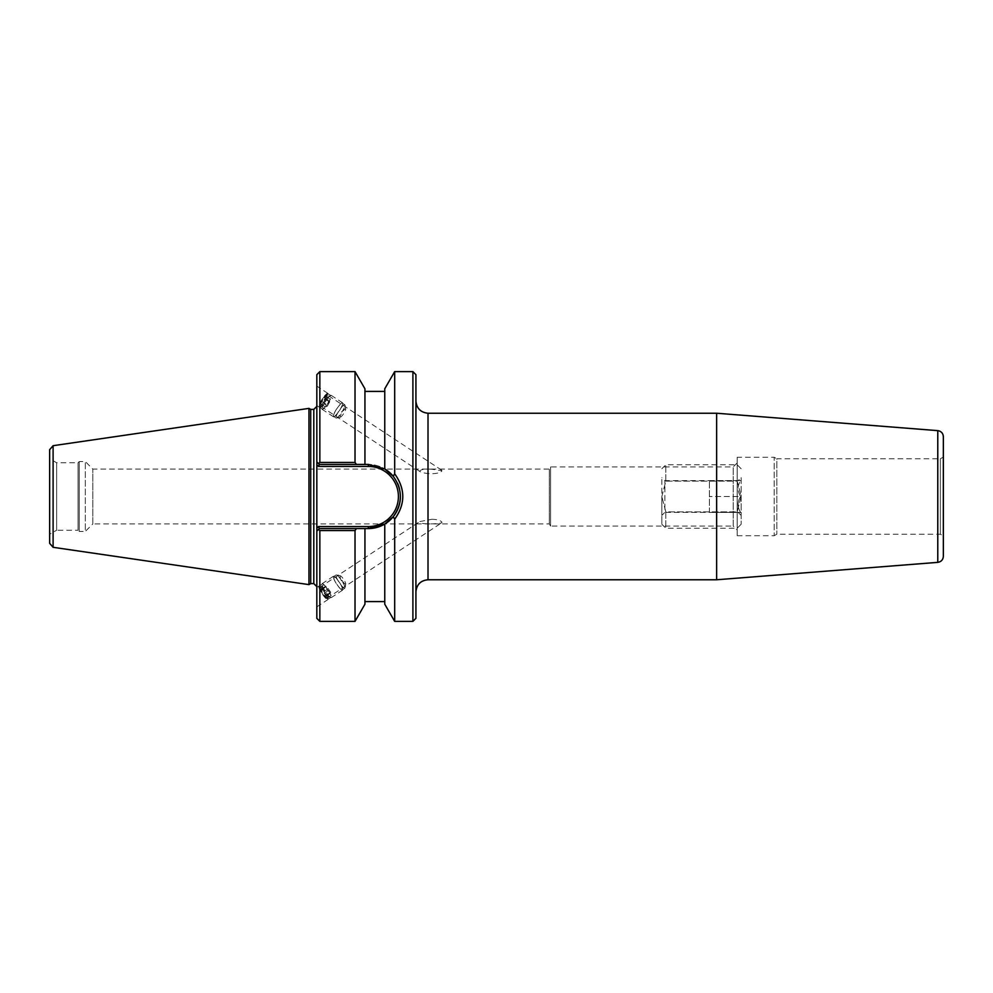 <?xml version="1.0" encoding="UTF-8"?>
<svg xmlns="http://www.w3.org/2000/svg" width="993" height="993" viewBox="0 0 993 993"><rect width="100%" height="100%" fill="white"/><g stroke="black" fill="none" stroke-linecap="round" stroke-linejoin="round"><path stroke-width="0.74" stroke-dasharray="4.96 3.72" d="M49.65 534.271L49.65 458.729L49.65 534.271L56.651 530.225L56.651 462.775L56.651 530.225L78.05 530.225L78.05 462.775L78.05 530.225L79.254 531.441L79.254 461.559L79.254 531.441L85.299 531.441L85.299 461.559L85.299 531.441L92.796 523.944L92.796 469.056L92.796 523.944L549.315 523.944L549.315 469.056L549.315 523.944L550.594 526.079L550.594 466.921L550.594 526.079L733.206 526.079L733.206 466.921L733.206 526.079L737.178 530.039L737.178 462.961L737.178 530.039M737.178 457.289L737.178 535.711L737.178 457.289L774.205 457.289L774.205 535.711L774.205 457.289L776.824 458.803L776.824 534.197L776.824 458.803L940.334 458.803L940.334 534.197L940.334 458.803L943.35 457.053L943.35 535.947L943.35 457.053M316.829 587.819L316.829 606.872L316.829 587.819M328.075 599.077A8.13 1.589 56.7 0 0 324.078 590.972A8.13 1.589 56.7 0 0 318.939 586.019A8.13 1.589 56.7 0 0 322.08 593.69A8.13 1.589 56.7 0 0 327.876 599.611A8.13 1.589 56.7 0 0 328.075 599.077M327.156 597.848A6.541 1.278 56.7 0 0 323.954 591.332A6.541 1.278 56.7 0 0 319.808 587.347A6.541 1.278 56.7 0 0 322.34 593.516A6.541 1.278 56.7 0 0 327.007 598.283A6.541 1.278 56.7 0 0 327.156 597.848M431.732 519.302C437.168 519.364 440.594 520.357 441.997 522.281L441.612 522.864C437.491 524.167 418.177 524.701 419.754 521.586L431.732 519.302M431.732 469.217C424.21 468.833 420.213 469.565 419.754 471.414C424.843 474.443 439.874 474.654 441.997 470.707L431.732 469.217M327.156 395.152A6.541 1.278 -56.7 0 0 327.007 394.717A6.541 1.278 -56.7 0 0 322.34 399.484A6.541 1.278 -56.7 0 0 319.808 405.653A6.541 1.278 -56.7 0 0 323.954 401.668A6.541 1.278 -56.7 0 0 327.156 395.152M328.075 393.923A8.13 1.589 -56.7 0 0 327.876 393.389A8.13 1.589 -56.7 0 0 322.08 399.31A8.13 1.589 -56.7 0 0 318.939 406.981A8.13 1.589 -56.7 0 0 324.078 402.028A8.13 1.589 -56.7 0 0 328.075 393.923M316.829 405.181L316.829 386.128L316.829 405.181M415.918 401.147L415.918 591.853L415.918 401.147M716.648 579.763L716.648 413.237M415.918 374.646L415.918 618.354M943.35 436.659L943.35 556.341M737.178 462.961L733.206 466.921L550.594 466.921L549.315 469.056L92.796 469.056L85.299 461.559L79.254 461.559L78.05 462.775L56.651 462.775L49.65 458.729M397.56 483.268A32.074 32.074 0 0 0 393.24 476.28L384.763 468.944A32.074 32.074 0 0 0 368.341 464.426L319.349 464.426L318.48 463.557L319.349 464.426L368.341 464.426L319.349 464.426L318.505 466.437L316.829 464.761L316.829 374.646M400.378 497.915A32.074 32.074 0 0 0 399.534 489.04M316.829 528.239L318.505 526.563L319.349 528.574L318.48 529.443L319.349 528.574L368.341 528.574L319.349 528.574L316.829 531.094L316.829 464.761M384.763 388.797L384.763 468.944L368.341 464.426A32.074 32.074 0 0 1 400.415 496.5A32.074 32.074 0 0 1 368.341 528.574L384.763 524.056L393.24 516.72C402.748 503.24 402.748 489.76 393.24 476.28L394.68 473.822C405.479 488.941 405.479 504.059 394.68 519.178L393.24 516.72M319.349 528.574L368.341 528.574L368.341 526.563A30.063 30.063 0 0 0 398.404 496.5A30.063 30.063 0 0 0 368.341 466.437L368.341 464.426M319.845 371.618L319.845 462.453L318.48 463.557L319.349 464.426M394.68 473.822L394.68 371.618M412.902 621.382L412.902 371.618M394.68 621.382L394.68 519.178M319.845 462.453L355.022 462.453L356.425 464.426M355.022 371.618L355.022 462.453M316.829 618.354L316.829 531.094M356.425 528.574L355.022 530.547L319.845 530.547L318.48 529.443M319.845 530.547L319.845 621.382M355.022 530.547L355.022 621.382M316.829 461.906L316.829 406.373L316.829 461.906M310.722 409.389L310.722 583.611M308.972 408.384L308.972 584.616L308.972 408.384M49.65 543.32L49.65 449.68M384.763 524.056L384.763 604.203M384.763 468.944L384.763 391.416L384.763 468.944M364.94 464.426L364.94 388.797M364.94 528.574L364.94 604.203M333.325 416.626A8.329 1.638 -56.7 0 0 333.449 416.762A8.329 1.638 -56.7 0 0 339.383 410.705A8.329 1.638 -56.7 0 0 342.597 402.848A8.329 1.638 -56.7 0 0 336.9 408.533A8.329 1.638 -56.7 0 0 333.325 416.626M333.549 416.303A7.932 1.552 123.3 0 1 336.962 408.595A7.932 1.552 123.3 0 1 342.386 403.183A7.932 1.552 123.3 0 1 339.321 410.655A7.932 1.552 123.3 0 1 333.66 416.427A7.932 1.552 123.3 0 1 333.549 416.303M321.955 409.141A8.329 1.638 -56.7 0 0 322.08 409.277A8.329 1.638 -56.7 0 0 328.025 403.22A8.329 1.638 -56.7 0 0 331.228 395.363A8.329 1.638 -56.7 0 0 325.543 401.06A8.329 1.638 -56.7 0 0 321.955 409.141M322.179 408.818A7.932 1.552 -56.7 0 0 322.303 408.942A7.932 1.552 -56.7 0 0 327.951 403.183A7.932 1.552 -56.7 0 0 331.017 395.698A7.932 1.552 -56.7 0 0 325.592 401.11A7.932 1.552 -56.7 0 0 322.179 408.818M319.746 407.217A7.932 1.552 -56.7 0 0 319.858 407.341A7.932 1.552 -56.7 0 0 325.518 401.569A7.932 1.552 -56.7 0 0 328.584 394.097A7.932 1.552 -56.7 0 0 328.236 394.06A7.932 1.552 -56.7 0 0 322.924 399.869A7.932 1.552 -56.7 0 0 319.684 407.043A7.932 1.552 -56.7 0 0 319.746 407.217M327.405 406.038L330.868 399.645L329.155 400.738L325.704 407.142L327.405 406.038L322.526 402.835L320.826 403.94L321.707 401.284L325.989 396.43L322.526 402.835M325.108 399.087L329.986 402.289M325.989 396.43L330.868 399.645M324.289 397.535L329.155 400.738M321.707 401.284L326.573 404.486M320.826 403.94L325.704 407.142M335.982 417.904A7.932 1.552 -56.7 0 0 336.106 418.028A7.932 1.552 -56.7 0 0 336.453 418.065A7.932 1.552 -56.7 0 0 341.753 412.256A7.932 1.552 -56.7 0 0 344.993 405.082A7.932 1.552 -56.7 0 0 344.819 404.784A7.932 1.552 -56.7 0 0 339.395 410.196A7.932 1.552 -56.7 0 0 335.982 417.904M319.498 405.864A6.939 1.365 -56.7 0 0 324.723 400.663A6.939 1.365 -56.7 0 0 326.92 394.358A6.939 1.365 -56.7 0 0 322.266 399.434A6.939 1.365 -56.7 0 0 319.448 405.715A6.939 1.365 -56.7 0 0 319.498 405.864M340.102 417.072A4.953 0.968 -56.7 0 0 340.388 417.172A4.953 0.968 -56.7 0 0 343.702 413.547A4.953 0.968 -56.7 0 0 345.725 409.054A4.953 0.968 -56.7 0 0 345.241 408.905A4.953 0.968 -56.7 0 0 342.089 412.467A4.953 0.968 -56.7 0 0 340.053 416.787A4.953 0.968 -56.7 0 0 340.102 417.072M341.815 590.016A8.329 1.638 -123.3 0 1 335.857 582.829A8.329 1.638 -123.3 0 1 333.449 576.238A8.329 1.638 -123.3 0 1 339.383 582.295A8.329 1.638 -123.3 0 1 342.597 590.152A8.329 1.638 -123.3 0 1 341.815 590.016M341.642 589.693A7.932 1.552 56.7 0 0 342.386 589.817A7.932 1.552 56.7 0 0 339.321 582.345A7.932 1.552 56.7 0 0 333.66 576.573A7.932 1.552 56.7 0 0 335.957 582.841A7.932 1.552 56.7 0 0 341.642 589.693M330.446 597.501A8.329 1.638 -123.3 0 1 324.488 590.301A8.329 1.638 -123.3 0 1 322.08 583.723A8.329 1.638 -123.3 0 1 328.025 589.78A8.329 1.638 -123.3 0 1 331.228 597.637A8.329 1.638 -123.3 0 1 330.446 597.501M330.272 597.178A7.932 1.552 -123.3 0 1 324.587 590.326A7.932 1.552 -123.3 0 1 322.303 584.058A7.932 1.552 -123.3 0 1 327.951 589.817A7.932 1.552 -123.3 0 1 331.017 597.302A7.932 1.552 -123.3 0 1 330.272 597.178M327.827 598.779A7.932 1.552 -123.3 0 1 322.576 592.598A7.932 1.552 -123.3 0 1 319.684 585.957A7.932 1.552 -123.3 0 1 319.858 585.659A7.932 1.552 -123.3 0 1 325.518 591.431A7.932 1.552 -123.3 0 1 328.584 598.903A7.932 1.552 -123.3 0 1 328.236 598.94A7.932 1.552 -123.3 0 1 327.827 598.779M327.938 590.711L325.853 586.962L326.2 585.858L330.706 592.262L330.371 593.355L327.938 590.711L323.073 593.913L325.493 596.57L325.828 595.465L321.322 589.06L320.987 590.165L323.073 593.913M320.987 590.165L325.853 586.962M321.322 589.06L326.2 585.858M323.743 591.716L328.621 588.514M325.828 595.465L330.706 592.262M325.493 596.57L330.371 593.355M344.075 588.092A7.932 1.552 -123.3 0 1 338.39 581.24A7.932 1.552 -123.3 0 1 336.106 574.972A7.932 1.552 -123.3 0 1 336.453 574.935A7.932 1.552 -123.3 0 1 341.753 580.744A7.932 1.552 -123.3 0 1 344.993 587.918A7.932 1.552 -123.3 0 1 344.819 588.216A7.932 1.552 -123.3 0 1 344.075 588.092M326.573 598.494A6.939 1.365 -123.3 0 1 321.968 593.094A6.939 1.365 -123.3 0 1 319.448 587.285A6.939 1.365 -123.3 0 1 324.55 592.064A6.939 1.365 -123.3 0 1 326.92 598.642A6.939 1.365 -123.3 0 1 326.573 598.494M345.154 584.058A4.953 0.968 -123.3 0 1 342.014 580.409A4.953 0.968 -123.3 0 1 340.053 576.213A4.953 0.968 -123.3 0 1 340.388 575.828A4.953 0.968 -123.3 0 1 343.702 579.453A4.953 0.968 -123.3 0 1 345.725 583.946A4.953 0.968 -123.3 0 1 345.241 584.095A4.953 0.968 -123.3 0 1 345.154 584.058M661.847 496.5L665.806 481.146L737.178 481.146L741.138 496.5L737.178 511.854L665.806 511.854L661.847 496.5L665.806 511.854L737.178 511.854L741.138 496.5L737.178 481.146L665.806 481.146L661.847 496.5L661.847 524.254L661.847 496.5M737.178 511.854L737.178 528.214L737.178 511.854M741.138 496.5L741.138 524.254L741.138 496.5M737.178 481.146L737.178 464.786L737.178 481.146M665.806 511.854L665.806 528.214L665.806 511.854M709.424 512.4L740.617 512.4C737.303 507.1 737.303 501.8 740.617 496.5C737.303 501.8 737.303 507.1 740.617 512.4C737.303 512.4 737.303 512.4 740.617 512.4C737.303 512.4 737.303 512.4 740.617 512.4L709.424 512.4L709.424 480.6L709.424 512.363L664.863 512.363L664.863 480.637L664.863 512.363L661.847 515.379L661.847 477.621L661.847 515.379M709.424 480.6L740.617 480.6C737.303 480.6 737.303 480.6 740.617 480.6C737.303 480.6 737.303 480.6 740.617 480.6C737.303 485.9 737.303 491.2 740.617 496.5L709.424 496.5L740.617 496.5C737.303 491.2 737.303 485.9 740.617 480.6L664.863 480.637L661.847 477.621M741.138 477.621L741.138 515.379L741.138 477.621L738.159 480.6M665.806 481.146L665.806 464.786L665.806 481.146M428.008 413.237L428.008 579.763M937.777 562.361L937.777 430.639M318.505 526.563L368.341 526.563M368.341 466.437L318.505 466.437M313.8 583.611L313.8 409.389M53.101 445.696L53.101 547.304M316.829 606.872L327.876 599.611M316.829 587.422L318.939 586.019M327.007 598.283L441.612 522.864M319.808 587.347L419.754 521.586M441.612 470.136L327.007 394.717M419.754 471.414L319.808 405.653M327.876 393.389L316.829 386.128M318.939 406.981L316.829 405.578M737.178 535.711L774.205 535.711L776.824 534.197L940.334 534.197L943.35 535.947M342.597 402.848L331.228 395.363M333.449 416.762L322.08 409.277M331.017 395.698L328.584 394.097M322.303 408.942L319.858 407.341M344.819 404.784L342.386 403.183M336.106 418.028L333.66 416.427M319.448 405.715L319.684 407.043M326.92 394.358L328.236 394.06M345.241 408.905C342.039 410.556 340.301 413.187 340.053 416.787M345.725 409.054L344.993 405.082M340.388 417.172L336.453 418.065M333.449 576.238L322.08 583.723M342.597 590.152L331.228 597.637M322.303 584.058L319.858 585.659M331.017 597.302L328.584 598.903M336.106 574.972L333.66 576.573M344.819 588.216L342.386 589.817M326.92 598.642L328.236 598.94M319.448 587.285L319.684 585.957M340.053 576.213C340.289 579.8 342.026 582.432 345.241 584.095M340.388 575.828L336.453 574.935M345.725 583.946L344.993 587.918M741.138 524.254L737.178 528.214L665.806 528.214L661.847 524.254M741.138 468.746L737.178 464.786L665.806 464.786L661.847 468.746M738.159 512.4L741.138 515.379"/><path stroke-width="1.49" d="M415.918 401.147C416.688 408.446 420.722 412.467 428.008 413.237L716.648 413.237L716.648 579.763L428.008 579.763L428.008 413.237M412.902 621.382L415.918 618.354L415.918 374.646L412.902 371.618L412.902 621.382L394.68 621.382L394.68 519.178C405.479 504.059 405.479 488.941 394.68 473.822L393.24 476.28A32.074 32.074 0 0 0 384.763 468.944L393.24 476.28C402.748 489.76 402.748 503.24 393.24 516.72L384.763 524.056L368.341 528.574A32.074 32.074 0 0 0 400.378 497.915M716.648 413.237L937.777 430.639C941.203 431.21 943.052 433.209 943.35 436.659L943.35 556.341C943.052 559.791 941.203 561.79 937.777 562.361L716.648 579.763M356.425 464.426L355.022 462.453L319.845 462.453L318.48 463.557L316.829 461.906L316.829 464.761L316.829 461.906L319.349 464.426L368.341 464.426L384.763 468.944L384.763 388.797L394.68 371.618L412.902 371.618M319.845 462.453L319.845 371.618L316.829 374.646L316.829 464.761L318.505 466.437L319.349 464.426M399.534 489.04A32.074 32.074 0 0 0 397.56 483.268M318.505 526.563L319.349 528.574L368.341 528.574L368.341 526.563L318.505 526.563L316.829 528.239L316.829 531.094L319.349 528.574M316.829 464.761L316.829 531.094L318.48 529.443L316.829 531.094L316.829 618.354L319.845 621.382L319.845 530.547L355.022 530.547L356.425 528.574M384.763 524.056L384.763 604.203L394.68 621.382M394.68 371.618L394.68 473.822M355.022 462.453L355.022 371.618L319.845 371.618M316.829 531.094L316.829 528.239M318.48 529.443L319.845 530.547M319.845 621.382L355.022 621.382L355.022 530.547M393.24 516.72L394.68 519.178M310.722 409.389L313.8 409.389L313.8 583.611L310.722 583.611L310.722 409.389L308.972 408.384L308.972 584.616L308.972 408.384L53.101 445.696L49.65 449.68L49.65 543.32L53.101 547.304L53.101 445.696M364.94 464.426L364.94 388.797L355.022 371.618M355.022 621.382L364.94 604.203L364.94 528.574M937.777 430.639L937.777 562.361M318.505 466.437L368.341 466.437L368.341 464.426M368.341 466.437A30.063 30.063 0 0 1 398.404 496.5A30.063 30.063 0 0 1 368.341 526.563M428.008 579.763C420.672 580.483 416.65 584.517 415.918 591.853M313.8 409.389L316.829 406.373M313.8 583.611L316.829 586.627M310.722 583.611L308.972 584.616L53.101 547.304M384.763 391.416L364.94 391.416M384.763 601.584L364.94 601.584"/></g></svg>
